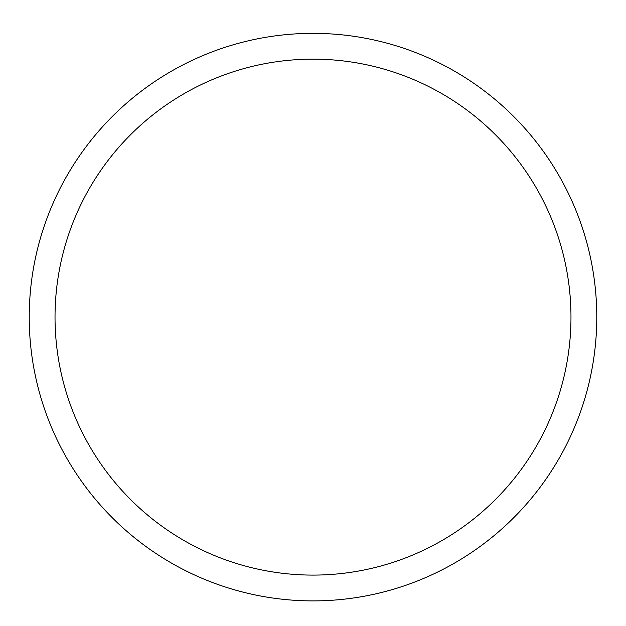 <?xml version="1.0" encoding="UTF-8"?>
<svg xmlns="http://www.w3.org/2000/svg" width="626" height="626" viewBox="0 0 626 626"><rect width="100%" height="100%" fill="white"/><g stroke="black" fill="none" stroke-linecap="round" stroke-linejoin="round"><path stroke-width="0.94" d="M313 33.35A283.766 283.766 0 0 1 558.752 459.007A283.766 283.766 0 0 1 67.248 459.007A283.766 283.766 0 0 1 313 33.35M313 59.149A257.975 257.975 0 0 1 536.412 446.111A257.975 257.975 0 0 1 89.588 446.111A257.975 257.975 0 0 1 313 59.149"/></g></svg>
